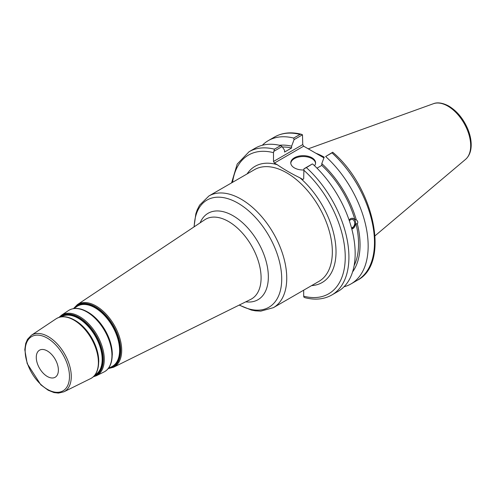 <?xml version="1.0" encoding="UTF-8"?>
<svg xmlns="http://www.w3.org/2000/svg" width="496" height="496" viewBox="0 0 496 496"><rect width="100%" height="100%" fill="white"/><g stroke="black" fill="none" stroke-linecap="round" stroke-linejoin="round"><path stroke-width="0.74" d="M58.385 370.109A15.63 9.027 -120 0 0 51.559 354.373A15.63 9.027 -120 0 0 39.513 350.188A15.63 9.027 -120 0 0 36.276 357.343A15.63 9.027 -120 0 0 43.096 373.073A15.63 9.027 -120 0 0 55.143 377.264A15.63 9.027 -120 0 0 58.385 370.109M303.676 290.185L303.676 296.205L303.943 297.191L305.028 297.699C315.127 300.254 324.049 299.355 331.787 295.015A82.727 47.759 -120 0 0 306.404 167.623L303.943 168.801L303.676 178.901L302.752 179.434L299.95 177.816C291.698 173.829 284.121 169.452 277.221 164.691L274.418 163.072L303.664 146.184L302.746 144.59L273.494 161.479L274.418 163.072M273.494 161.479L273.494 152.669L274.449 149.172A82.727 47.759 -120 0 0 249.066 151.733L237.206 164.077L231.582 182.888M273.761 151.379L282.1 146.562L280.699 145.57A82.727 47.759 -120 0 0 255.31 148.124L249.066 151.733M282.1 146.562L284.555 150.251L284.555 152.049L291.611 147.975L291.611 146.177L294.066 139.655L302.479 134.8L302.746 144.59M349.37 220.875A4.222 3.125 -81.1 0 1 352.216 219.443A4.222 3.125 -81.1 0 1 354.547 221.892A4.222 3.125 -81.1 0 1 351.478 227.807M351.8 228.997A5.475 4.049 98.9 0 0 355.427 221.383A5.475 4.049 98.9 0 0 352.538 218.234M349.06 219.957L350.443 218.686L352.048 218.215L356.271 219.815C357.821 221.036 358.18 222.394 357.356 223.888L355.954 223.665L351.813 229.065M352.582 271.907A75.454 43.561 -120 0 0 357.356 223.888M344.019 286.769A82.727 47.759 -120 0 0 351.025 283.91A82.727 47.759 -120 0 0 325.643 156.513L331.967 152.861A82.727 47.759 60 0 1 357.356 280.259L351.025 283.91M357.356 280.259C390.47 263.649 374.294 187.352 332.717 152.241L325.643 156.513M324.241 157.077L321.786 163.599L321.786 165.397L316.994 168.163M356.271 219.815A75.454 43.561 -120 0 0 321.786 163.599M354.138 265.571A73.346 42.346 -120 0 0 355.954 223.665M303.664 146.184L323.938 157.889M301.394 134.286C291.288 131.731 282.373 132.63 274.629 136.97A82.727 47.759 60 0 1 300.012 134.416L301.394 134.286L302.479 134.8M300.012 134.416L293.688 138.068L294.066 139.655M293.688 138.068A82.727 47.759 -120 0 0 268.305 140.622A82.727 47.759 -120 0 0 262.322 145.266M332.655 152.222L331.967 152.861M324.198 157.195A57.908 33.43 -120 0 0 315.952 153.276M306.404 167.623L312.275 163.99L303.943 168.801M280.699 145.57L274.449 149.172M331.787 295.015L338.036 291.406A82.727 47.759 -120 0 0 312.647 164.015M315.555 163.258A12.406 7.161 0 0 0 311.947 158.615A12.406 7.161 0 0 0 298.766 156.984A12.406 7.161 0 0 0 290.78 163.258M303.676 169.992A12.406 7.161 180 0 1 294.395 167.896A12.406 7.161 180 0 1 290.761 162.831A12.406 7.161 180 0 1 298.418 156.215A12.406 7.161 180 0 1 311.947 157.765A12.406 7.161 180 0 1 315.58 162.831A12.406 7.161 180 0 1 314.514 165.738M354.869 219.592A73.346 42.346 -120 0 0 321.786 165.397M291.611 147.975A73.346 42.346 -120 0 0 282.416 147.045M291.611 146.177A75.454 43.561 -120 0 0 279.471 145.278M208.903 195.976L254.498 169.651A64.486 37.231 60 0 1 318.984 206.888A64.486 37.231 60 0 1 318.984 281.35L273.389 307.669A64.486 37.231 -120 0 0 286.744 278.151A64.486 37.231 -120 0 0 241.149 199.175A64.486 37.231 -120 0 0 208.903 195.976L199.609 205.152L197.179 209.957L195.846 213.801L194.029 226.901M194.221 226.771A61.882 35.724 60 0 1 237.956 203.143A61.882 35.724 60 0 1 281.716 278.932A61.882 35.724 60 0 1 239.382 304.99M245.762 301.835A49.898 28.811 -120 0 0 268.348 276.861A49.898 28.811 -120 0 0 233.064 215.748A49.898 28.811 -120 0 0 200.142 222.822M204.73 219.771A46.004 26.561 60 0 1 228.569 221.526A46.004 26.561 60 0 1 261.094 277.865A46.004 26.561 60 0 1 250.697 299.392L113.516 367.263A36.183 20.894 -120 0 0 121.694 350.331A36.183 20.894 -120 0 0 96.112 306.02A36.183 20.894 -120 0 0 77.357 304.631L204.73 219.771M69.483 376.514A31.335 18.092 60 0 1 47.331 389.31A31.335 18.092 60 0 1 25.172 350.932A31.335 18.092 60 0 1 47.331 338.142A31.335 18.092 60 0 1 69.483 376.514M48.199 336.573A32.631 18.842 -120 0 0 31.291 335.327L27.491 339.345L25.724 343.406L24.8 349.686L27.193 363.599L40.839 384.834L48.193 390.24L53.965 392.559L58.435 393.099L63.903 391.815A32.631 18.842 -120 0 0 71.275 376.545A32.631 18.842 -120 0 0 48.199 336.573M98.388 362.452A34.54 19.945 60 0 1 90.576 378.615C105.623 371.405 99.287 335.47 74.518 320.069C67.394 316.057 61.244 315.642 56.06 318.823A34.54 19.945 60 0 1 73.96 320.143A34.54 19.945 60 0 1 98.388 362.452M94.587 375.453A33.852 19.542 -120 0 0 102.678 359.408A33.852 19.542 -120 0 0 78.74 317.948A33.852 19.542 -120 0 0 60.803 316.932M61.411 316.832A33.567 19.381 60 0 1 78.43 318.358A33.567 19.381 60 0 1 102.17 359.47A33.567 19.381 60 0 1 94.978 374.97M98.729 362.167A33.325 19.245 -120 0 0 98.741 361.255A33.325 19.245 -120 0 0 75.175 320.435A33.325 19.245 -120 0 0 74.375 319.988M59.718 317.173A34.391 19.852 60 0 1 78.932 317.397A34.391 19.852 60 0 1 103.249 359.519A34.391 19.852 60 0 1 93.837 376.272M98.704 361.882A34.069 19.673 -120 0 0 74.617 320.156M112.282 355.136A34.28 19.79 -120 0 0 112.294 354.206A34.28 19.79 -120 0 0 88.052 312.22A34.28 19.79 -120 0 0 87.24 311.767M73.842 308.543L76.961 306.466A34.794 20.088 60 0 1 94.99 307.799A34.794 20.088 60 0 1 119.592 350.412A34.794 20.088 60 0 1 111.73 366.693L108.37 368.354M112.263 354.832A35.024 20.218 -120 0 0 87.494 311.941M109.839 367.629A35.08 20.255 -120 0 0 120.106 350.35A35.08 20.255 -120 0 0 95.3 307.384A35.08 20.255 -120 0 0 75.2 307.638M73.867 308.524A35.619 20.565 60 0 1 95.492 306.838A35.619 20.565 60 0 1 120.677 350.461A35.619 20.565 60 0 1 108.401 368.342M93.26 376.811L96.373 375.751A34.956 20.181 -120 0 0 104.272 359.395A34.956 20.181 -120 0 0 79.552 316.578A34.956 20.181 -120 0 0 61.436 315.245L58.962 317.403M111.941 355.403A35.495 20.497 60 0 1 103.918 372.012C119.362 364.622 112.859 327.689 87.395 311.854C80.079 307.737 73.761 307.309 68.442 310.577A35.495 20.497 60 0 1 86.837 311.928A35.495 20.497 60 0 1 111.941 355.403M311.569 285.628A67.09 38.738 -120 0 0 335.612 244.385A67.09 38.738 -120 0 0 299.95 177.816M277.221 164.691A67.09 38.738 -120 0 0 247.082 173.935M232.568 182.317A80.116 46.258 60 0 1 273.494 152.669M303.676 170.097A80.116 46.258 60 0 1 345.241 257.145A80.116 46.258 60 0 1 303.676 296.205M470.685 145.675A32.302 18.65 60 0 1 465.577 159.346C469.247 156.06 471.119 151.342 471.2 145.192C471.237 140.17 470.158 134.912 467.951 129.419C463.531 118.972 457.176 111.209 448.886 106.119C440.634 101.661 435.438 102.833 433.448 103.701A32.302 18.65 60 0 1 447.845 106.113A32.302 18.65 60 0 1 470.685 145.675M239.171 305.096L251.385 310.062L255.403 310.837L260.797 311.135L273.389 307.669M63.903 391.815L90.576 378.615M31.291 335.327L56.06 318.823M96.373 375.751L103.918 372.012M61.436 315.245L68.442 310.577M77.357 304.631L73.482 308.599M108.147 368.64L113.516 367.263M274.629 136.97L268.305 140.622M433.448 103.701L308.245 148.831M465.577 159.346L375.063 235.786"/></g></svg>
